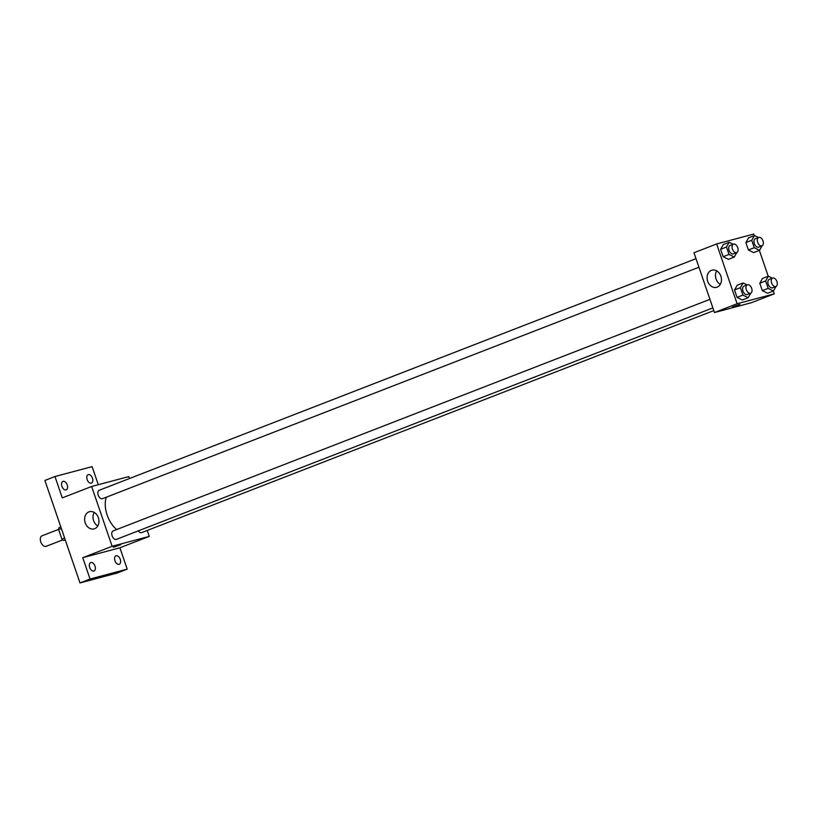 <?xml version="1.0" encoding="UTF-8"?>
<svg xmlns="http://www.w3.org/2000/svg" width="817" height="817" viewBox="0 0 817 817"><rect width="100%" height="100%" fill="white"/><g stroke="black" fill="none" stroke-linecap="round" stroke-linejoin="round"><path stroke-width="1.23" d="M58.64 529.355L42.055 535.789A5.648 3.421 68.8 0 0 40.85 542.12A5.648 3.421 68.8 0 0 45.936 546.399A5.648 3.421 68.8 0 0 46.15 546.328L62.725 539.894M64.614 538.035L61.898 539.097L58.62 529.528A8.466 5.116 68.8 0 1 59.069 527.629L60.826 526.955M65.278 539.966L63.46 540.446A8.466 5.116 68.8 0 1 61.898 539.097M65.207 539.771L63.46 540.446M61.346 528.466L58.62 529.528M147.223 530.458L149.256 536.381L119.895 547.778L127.207 569.132L117.137 573.044L79.995 582.94L44.894 480.437L54.964 476.525L92.107 466.63L98.306 484.716M149.256 536.381L112.113 546.287L91.637 486.493L128.78 476.587L129.443 478.527M120.262 559.339A4.524 2.737 -111.2 0 1 119.241 564.261A4.524 2.737 -111.2 0 1 114.952 560.748A4.524 2.737 -111.2 0 1 115.973 555.826A4.524 2.737 -111.2 0 1 120.262 559.339M94.997 566.069A4.524 2.737 -111.2 0 1 93.986 570.991A4.524 2.737 -111.2 0 1 89.696 567.478A4.524 2.737 -111.2 0 1 90.707 562.556A4.524 2.737 -111.2 0 1 94.997 566.069M119.895 547.778L82.752 557.684L90.054 579.039L79.995 582.94M127.207 569.132L90.054 579.039M112.113 546.287L82.752 557.684M91.637 486.493L62.276 497.88L54.964 476.525M94.68 528.691A8.895 7.067 75.1 0 1 94.098 528.885A8.895 7.067 75.1 0 1 84.978 522.114A8.895 7.067 75.1 0 1 89.513 511.708A8.895 7.067 75.1 0 1 98.52 518.101A8.895 7.067 75.1 0 1 94.68 528.691M67.219 484.91A4.524 2.737 -111.2 0 1 66.197 489.832A4.524 2.737 -111.2 0 1 61.908 486.329A4.524 2.737 -111.2 0 1 62.929 481.407A4.524 2.737 -111.2 0 1 67.219 484.91M92.474 478.18A4.524 2.737 -111.2 0 1 91.453 483.102A4.524 2.737 -111.2 0 1 87.164 479.599A4.524 2.737 -111.2 0 1 88.185 474.677A4.524 2.737 -111.2 0 1 92.474 478.18M106.292 497.216A22.692 13.736 68.8 0 0 116.719 529.528M696.013 258.672L99.225 490.261A4.524 2.737 68.8 0 0 98.254 495.316A4.524 2.737 68.8 0 0 102.319 498.748A4.524 2.737 68.8 0 0 102.493 498.687L698.943 267.23M138.267 530.866A4.524 2.737 68.8 0 0 141.494 532.674A4.524 2.737 68.8 0 0 141.668 532.613L713.792 310.603M712.863 307.897L116.412 539.353A4.524 2.737 -111.2 0 1 112.225 536.126A4.524 2.737 -111.2 0 1 113.144 530.917A4.524 2.737 -111.2 0 1 113.318 530.866M119.925 544.868L113.246 547.288L119.925 544.868M120.732 544.725L113.246 547.288M97.805 525.954A8.895 7.067 75.1 0 1 94.19 512.402M773.291 291.046L774.25 293.854L751.599 302.647L714.456 312.543L693.98 252.749L716.632 243.956L753.774 234.06L754.305 235.592M759.371 250.39L768.225 276.248M736.842 252.514L734.258 257.059L728.386 259.336L723.137 256.701L720.604 249.308L723.321 244.549L729.193 242.261L733.155 244.263M776.027 286.45L773.433 290.995L767.561 293.272L762.322 290.627L759.79 283.233L762.496 278.474L768.368 276.197L772.331 278.188M774.25 293.854L737.108 303.75L716.632 243.956M762.108 245.784L759.514 250.329L753.642 252.606L748.392 249.971L745.86 242.567L748.576 237.808L754.448 235.531L758.411 237.522M750.772 293.18L748.178 297.725L742.306 300.002L737.057 297.368L734.524 289.964L737.24 285.204L743.113 282.927L747.075 284.919M737.108 303.75L714.456 312.543M717.163 287.135A8.895 7.067 75.1 0 1 716.57 287.329A8.895 7.067 75.1 0 1 707.461 280.558A8.895 7.067 75.1 0 1 711.995 270.151A8.895 7.067 75.1 0 1 721.002 276.544A8.895 7.067 75.1 0 1 717.163 287.135M739.048 304.618L732.369 307.039L739.048 304.618M739.855 304.475L732.369 307.029M720.288 284.398A8.895 7.067 75.1 0 1 716.672 270.846M748.178 297.725L742.929 295.08L740.396 287.686L743.113 282.927M747.361 284.806L744.011 286.113A4.524 2.737 68.8 0 0 743.041 291.169A4.524 2.737 68.8 0 0 747.106 294.6A4.524 2.737 68.8 0 0 747.279 294.539L750.639 293.242A4.524 2.737 68.8 0 0 751.548 288.033A4.524 2.737 68.8 0 0 747.361 284.806A4.524 2.737 68.8 0 0 746.401 289.872A4.524 2.737 68.8 0 0 750.466 293.293A4.524 2.737 68.8 0 0 750.639 293.242M742.306 300.002L737.057 297.368L734.524 289.964L737.24 285.204M742.929 295.08L737.057 297.368M740.396 287.686L734.524 289.964M734.258 257.059L729.009 254.424L726.476 247.02L729.193 242.261M733.441 244.15L730.092 245.447A4.524 2.737 68.8 0 0 729.121 250.513A4.524 2.737 68.8 0 0 733.186 253.934A4.524 2.737 68.8 0 0 733.36 253.873L736.709 252.576A4.524 2.737 68.8 0 0 737.628 247.367A4.524 2.737 68.8 0 0 733.441 244.15A4.524 2.737 68.8 0 0 732.471 249.205A4.524 2.737 68.8 0 0 736.536 252.637A4.524 2.737 68.8 0 0 736.709 252.576M728.386 259.336L723.137 256.701L720.604 249.308L723.321 244.549M729.009 254.424L723.137 256.701M726.476 247.02L720.604 249.308M773.433 290.995L768.194 288.35L765.662 280.956L768.368 276.197M772.627 278.076L769.267 279.373A4.524 2.737 68.8 0 0 768.297 284.439A4.524 2.737 68.8 0 0 772.361 287.86A4.524 2.737 68.8 0 0 772.535 287.809L775.895 286.501A4.524 2.737 68.8 0 0 776.814 281.303A4.524 2.737 68.8 0 0 772.627 278.076A4.524 2.737 68.8 0 0 771.657 283.142A4.524 2.737 68.8 0 0 775.721 286.563A4.524 2.737 68.8 0 0 775.895 286.501M767.561 293.272L762.322 290.627L759.79 283.233L762.496 278.474M768.194 288.35L762.322 290.627M765.662 280.956L759.79 283.233M759.514 250.329L754.265 247.694L751.732 240.29L754.448 235.531M758.707 237.41L755.347 238.717A4.524 2.737 68.8 0 0 754.377 243.783A4.524 2.737 68.8 0 0 758.442 247.204A4.524 2.737 68.8 0 0 758.615 247.142L761.975 245.846A4.524 2.737 68.8 0 0 762.884 240.637A4.524 2.737 68.8 0 0 758.707 237.41A4.524 2.737 68.8 0 0 757.737 242.475A4.524 2.737 68.8 0 0 761.801 245.897A4.524 2.737 68.8 0 0 761.975 245.846M753.642 252.606L748.392 249.971L745.86 242.567L748.576 237.808M754.265 247.694L748.392 249.971M751.732 240.29L745.86 242.567M113.144 530.917L709.932 299.339"/></g></svg>
